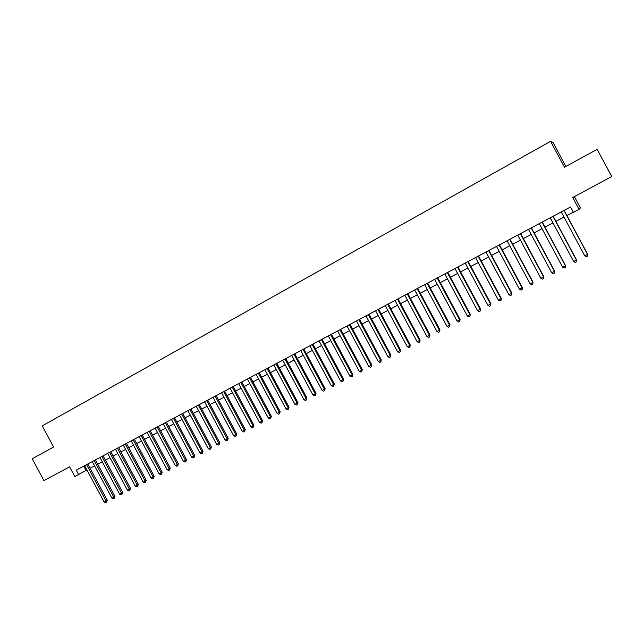 <?xml version="1.0" encoding="UTF-8"?>
<svg xmlns="http://www.w3.org/2000/svg" width="644" height="644" viewBox="0 0 644 644"><rect width="100%" height="100%" fill="white"/><g stroke="black" fill="none" stroke-linecap="round" stroke-linejoin="round"><path stroke-width="0.97" d="M565.875 166.45L553.115 142.638L550.588 141.326L42.238 425.861L53.597 447.033L32.2 458.753L43.929 480.593L69.592 466.852L74.809 476.568L86.924 469.903M550.588 141.326L564.458 167.223L597.141 149.328L611.8 176.496L572.709 197.523L579.053 209.364L580.421 207.915L574.376 196.629M597.141 149.328L611.76 176.617M579.053 209.364L573.426 212.343L570.552 206.974L76.242 470.128L78.616 474.556M90.071 468.236L94.563 465.854M97.703 464.187L102.251 461.78M105.391 460.114L109.987 457.683M113.127 456.016L117.772 453.553M120.911 451.887L125.612 449.391M128.752 447.733L133.509 445.213M136.649 443.547L141.455 440.995M144.586 439.337L149.456 436.761M152.588 435.103L157.514 432.486M160.638 430.828L165.621 428.196M168.744 426.537L173.783 423.865M176.907 422.206L182.002 419.51M185.126 417.851L190.278 415.122M193.401 413.472L198.61 410.703M201.725 409.053L206.998 406.259M210.113 404.609L215.45 401.784M218.558 400.133L223.951 397.276M227.066 395.625L232.516 392.735M235.624 391.085L241.146 388.163M244.245 386.521L249.832 383.558M252.931 381.916L258.574 378.922M261.673 377.279L267.389 374.253M270.48 372.61L276.26 369.551M279.343 367.917L285.187 364.818M288.279 363.184L294.187 360.044M297.27 358.41L303.252 355.247M306.327 353.612L312.38 350.408M315.455 348.774L321.573 345.53M324.64 343.904L330.831 340.628M333.898 339.002L340.161 335.685M343.22 334.059L349.555 330.702M352.606 329.084L359.014 325.687M362.065 324.069L368.553 320.632M371.596 319.022L378.157 315.544M381.192 313.934L387.825 310.416M390.86 308.806L397.573 305.248M400.608 303.646L407.394 300.048M410.421 298.446L417.288 294.807M420.307 293.205L427.254 289.518M430.264 287.924L437.292 284.197M440.303 282.603L447.411 278.836M450.414 277.242L457.602 273.434M460.597 271.849L467.882 267.985M470.869 266.407L478.226 262.502M481.213 260.925L488.659 256.972M491.63 255.394L499.172 251.402M502.135 249.832L509.766 245.791M512.721 244.221L520.441 240.132M523.387 238.57L531.195 234.432M534.134 232.87L542.039 228.684M544.969 227.131L552.963 222.888M555.893 221.343L563.975 217.052M566.897 215.507L573.305 212.109M83.76 466.127L86.038 470.37M563.999 210.459L587.529 254.396L584.744 255.829L561.238 211.932M564.152 210.379L587.602 254.171L587.457 256.135L586.338 256.706L584.744 255.829M587.602 254.171L587.457 256.135M552.979 216.328L576.412 260.096L573.651 261.512L550.234 217.793M553.156 216.231L576.517 259.854L576.356 261.818L575.245 262.39L573.651 261.512M576.517 259.854L576.356 261.818M542.039 222.156L565.384 265.747L562.639 267.155L539.318 223.605M542.248 222.043L565.521 265.489L565.335 267.461L564.241 268.017L562.639 267.155M565.521 265.489L565.335 267.461M531.187 227.928L554.444 271.349L551.723 272.75L528.483 229.369M531.421 227.799L554.605 271.084L554.404 273.056L553.317 273.611L551.723 272.75M554.605 271.084L554.404 273.056M520.416 233.659L543.584 276.912L540.888 278.297L517.736 235.092M520.682 233.522L543.778 276.63L543.56 278.602L542.481 279.158L540.888 278.297M543.778 276.63L543.56 278.602M509.734 239.351L532.813 282.434L530.133 283.811L507.07 240.767M510.032 239.19L533.031 282.136L532.797 284.109L531.727 284.656L530.133 283.811M533.031 282.136L532.797 284.109M499.132 244.994L522.123 287.916L519.458 289.277L496.492 246.402M499.454 244.825L522.373 287.602L522.123 289.575L521.06 290.122L519.458 289.277M522.373 287.602L522.123 289.575M488.611 250.597L511.513 293.35L508.873 294.702L485.987 251.989M488.957 250.411L511.787 293.02L511.521 295L510.467 295.54L508.873 294.702M511.787 293.02L511.521 295M478.17 256.151L500.984 298.744L498.367 300.088L475.57 257.536M478.548 255.95L501.29 298.405L501.008 300.378L499.961 300.917L498.367 300.088M501.29 298.405L501.008 300.378M467.81 261.673L490.535 304.097L487.943 305.425L465.226 263.042M468.212 261.456L490.873 303.743L490.575 305.723L489.537 306.254L487.943 305.425M490.873 303.743L490.575 305.723M457.522 267.147L480.174 309.41L477.59 310.73L454.97 268.508M457.956 266.914L480.529 309.039L480.215 311.02L479.184 311.551L477.59 310.73M480.529 309.039L480.215 311.02M447.322 272.573L469.879 314.683L467.319 315.995L444.779 273.925M447.781 272.332L470.265 314.296L469.935 316.284L468.913 316.808L467.319 315.995M470.265 314.296L469.935 316.284M437.196 277.967L459.671 319.915L457.127 321.211L434.676 279.311M437.679 277.709L460.082 319.521L459.736 321.501L458.721 322.024L457.127 321.211M460.082 319.521L459.736 321.501M427.141 283.32L449.536 325.107L447.017 326.395L424.646 284.648M427.648 283.046L449.971 324.697L449.617 326.685L448.602 327.2L447.017 326.395M449.971 324.697L449.617 326.685M417.167 288.633L439.474 330.259L436.978 331.539L414.688 289.953M417.698 288.343L439.941 329.841L439.562 331.829L438.564 332.336L436.978 331.539M439.941 329.841L439.562 331.829M407.266 293.897L429.492 335.371L427.012 336.651L404.802 295.21M407.821 293.608L429.983 334.944L429.596 336.933L428.598 337.44L427.012 336.651M429.983 334.944L429.596 336.933M397.437 299.13L419.582 340.451L417.119 341.714L394.989 300.434M398.016 298.824L420.097 340.008L419.582 340.451L419.695 341.996L418.705 342.503L417.119 341.714M420.097 340.008L419.695 341.996M387.68 304.322L409.745 345.49L407.298 346.746L385.257 305.618M388.292 304L410.284 345.039L409.745 345.49L409.866 347.027L408.892 347.527L407.298 346.746M410.284 345.039L409.866 347.027M378.004 309.482L399.98 350.497L397.557 351.737L375.589 310.762M378.632 309.144L400.544 350.03L399.98 350.497L400.117 352.018L399.143 352.518L397.557 351.737M400.544 350.03L400.117 352.018M368.392 314.594L390.296 355.464L387.881 356.696L365.993 315.874M369.036 314.248L390.876 354.981L390.296 355.464L390.433 356.969L389.467 357.468L387.881 356.696M390.876 354.981L390.433 356.969M358.845 319.674L380.668 360.39L378.278 361.614L356.47 320.945M359.521 319.319L381.28 359.899L380.668 360.39L380.821 361.888L379.863 362.379L378.278 361.614M381.28 359.899L380.821 361.888M349.378 324.721L371.121 365.285L368.746 366.5L347.019 325.977M350.07 324.351L371.749 364.786L371.121 365.285L371.282 366.774L370.332 367.257L368.746 366.5M371.749 364.786L371.282 366.774M339.976 329.728L361.638 370.139L359.28 371.347L337.633 330.968M340.692 329.342L362.29 369.632L361.638 370.139L361.807 371.62L360.865 372.103L359.28 371.347M362.29 369.632L361.807 371.62M330.638 334.695L352.228 374.961L349.885 376.168L328.311 335.935M331.378 334.3L352.896 374.446L352.228 374.961L352.405 376.434L351.471 376.909L349.885 376.168M352.896 374.446L352.405 376.434M321.372 339.63L342.882 379.751L340.555 380.942L319.062 340.853M322.129 339.227L343.574 379.219L342.882 379.751L343.067 381.208L342.141 381.691L340.555 380.942M343.574 379.219L343.067 381.208M312.171 344.524L333.608 384.508L331.298 385.692L309.877 345.748M312.952 344.113L334.317 383.969L333.608 384.508L333.801 385.957L332.876 386.424L331.298 385.692M334.317 383.969L333.801 385.957M303.034 349.394L324.391 389.226L322.105 390.401L300.764 350.602M303.839 348.968L325.131 388.678L324.391 389.226L324.6 390.667L323.682 391.133L322.105 390.401M325.131 388.678L324.6 390.667M293.962 354.216L315.246 393.911L312.976 395.078L291.708 355.424M294.791 353.781L316.003 393.347L315.246 393.911L315.463 395.344L314.554 395.802L312.976 395.078M316.003 393.347L315.463 395.344M284.962 359.014L306.166 398.564L303.912 399.723L282.716 360.205M285.799 358.563L306.947 397.992L306.166 398.564L306.391 399.98L305.489 400.447L303.912 399.723M306.947 397.992L306.391 399.98M276.018 363.771L297.15 403.184L294.912 404.335L273.797 364.955M276.88 363.313L297.947 402.605L297.15 403.184L297.383 404.593L296.49 405.052L294.912 404.335M297.947 402.605L297.383 404.593M267.139 368.497L288.198 407.773L285.976 408.908L264.934 369.672M268.025 368.03L289.019 407.177L288.198 407.773L288.44 409.165L287.546 409.624L285.976 408.908M289.019 407.177L288.44 409.165M258.325 373.19L279.311 412.321L277.097 413.456L256.127 374.357M259.226 372.715L280.148 411.725L279.311 412.321L279.56 413.714L278.675 414.164L277.097 413.456M280.148 411.725L279.56 413.714M249.574 377.851L270.488 416.845L268.29 417.972L247.393 379.01M250.492 377.36L271.341 416.241L270.488 416.845L270.738 418.23L269.86 418.681L268.29 417.972M271.341 416.241L270.738 418.23M240.88 382.48L261.722 421.337L259.54 422.456L238.715 383.631M241.814 381.981L262.591 420.725L261.722 421.337L261.987 422.706L261.11 423.156L259.54 422.456M262.591 420.725L261.987 422.706M232.251 387.076L253.02 425.797L250.846 426.908L230.101 388.219M233.2 386.569L253.905 425.169L253.02 425.797L253.285 427.157L252.424 427.6L250.846 426.908M253.905 425.169L253.285 427.157M223.677 391.641L244.374 430.224L242.225 431.327L221.544 392.776M224.651 391.125L245.284 429.596L244.374 430.224L244.648 431.577L243.794 432.019L242.225 431.327M245.284 429.596L244.648 431.577M215.16 396.173L235.793 434.628L233.651 435.722L213.043 397.3M216.151 395.641L236.718 433.984L235.793 434.628L236.074 435.972L235.221 436.407L233.651 435.722M236.718 433.984L236.074 435.972M206.708 400.673L227.268 438.991L225.142 440.077L204.607 401.792M207.714 400.133L228.209 438.339L227.268 438.991L227.557 440.327L226.712 440.762L225.142 440.077M228.209 438.339L227.557 440.327M198.312 405.14L218.799 443.33L216.69 444.408L196.219 406.251M199.334 404.593L219.765 442.67L218.799 443.33L219.097 444.658L218.26 445.084L216.69 444.408M219.765 442.67L219.097 444.658M189.972 409.584L210.387 447.636L208.294 448.715L187.895 410.687M191.018 409.029L211.369 446.968L210.387 447.636L210.701 448.957L209.864 449.383L208.294 448.715M211.369 446.968L210.701 448.957M181.689 413.987L202.039 451.919L199.962 452.982L179.628 415.09M182.751 413.424L203.037 451.243L202.039 451.919L202.353 453.223L201.524 453.65L199.962 452.982M203.037 451.243L202.353 453.223M173.469 418.367L193.747 456.169L191.679 457.224L171.417 419.461M174.54 417.795L194.762 455.485L193.747 456.169L194.069 457.465L193.24 457.892L191.679 457.224M194.762 455.485L194.069 457.465M165.299 422.722L185.512 460.388L183.46 461.442L163.262 423.8M166.385 422.134L186.543 459.695L185.512 460.388L185.834 461.676L185.021 462.102L183.46 461.442M186.543 459.695L185.834 461.676M157.184 427.036L177.325 464.582L175.289 465.62L155.164 428.115M158.287 426.449L178.372 463.881L177.325 464.582L177.663 465.862L176.85 466.28L175.289 465.62M178.372 463.881L177.663 465.862M149.126 431.327L169.203 468.743L167.174 469.782L147.114 432.398M150.245 430.731L170.266 468.035L169.203 468.743L169.541 470.015L168.736 470.434L167.174 469.782M170.266 468.035L169.541 470.015M141.117 435.594L161.129 472.881L159.116 473.912L139.12 436.648M142.252 434.982L162.208 472.165L161.129 472.881L161.475 474.145L160.67 474.556L159.116 473.912M162.208 472.165L161.475 474.145M133.163 439.828L153.111 476.987L151.115 478.009L131.183 440.874M134.314 439.208L154.206 476.27L153.111 476.987L153.465 478.251L152.668 478.653L151.115 478.009M154.206 476.27L153.465 478.251M125.266 444.03L145.142 481.068L143.161 482.09L123.302 445.076M126.433 443.41L146.252 480.344L145.142 481.068L145.504 482.316L144.715 482.726L143.161 482.09M146.252 480.344L145.504 482.316M117.417 448.208L137.228 485.125L135.264 486.131L115.469 449.246M118.601 447.58L138.355 484.385L137.228 485.125L137.599 486.365L136.81 486.767L135.264 486.131M138.355 484.385L137.599 486.365M109.625 452.354L129.372 489.15L127.415 490.156L107.685 453.392M110.824 451.718L130.515 488.41L129.372 489.15L129.75 490.382L128.961 490.784L127.415 490.156M130.515 488.41L129.75 490.382M101.881 456.475L121.563 493.151L119.623 494.149L99.949 457.506M103.088 455.831L122.714 492.402L121.563 493.151L121.941 494.375L121.169 494.777L119.623 494.149M122.714 492.402L121.941 494.375M94.185 460.573L113.803 497.128L111.879 498.118L92.269 461.595M95.417 459.921L114.978 496.371L113.803 497.128L114.197 498.343L113.425 498.738L111.879 498.118M114.978 496.371L114.197 498.343M86.546 464.646L106.099 501.072L104.183 502.054L84.646 465.652M87.785 463.986L107.282 500.308L106.099 501.072L106.493 502.288L105.729 502.674L104.183 502.054M107.282 500.308L106.493 502.288"/></g></svg>

